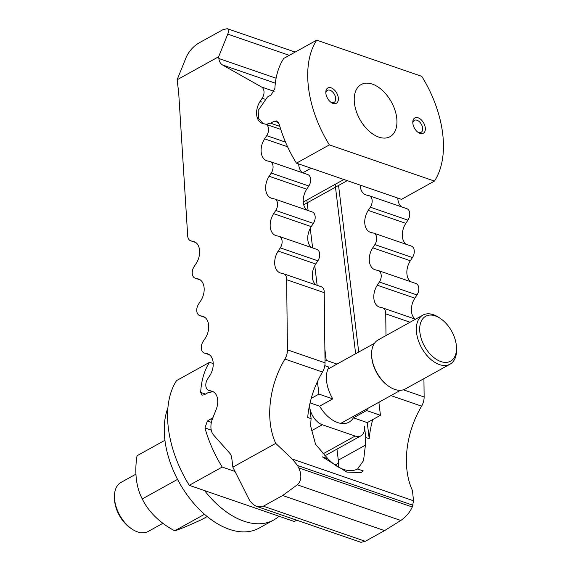 <?xml version="1.0" encoding="UTF-8"?>
<svg xmlns="http://www.w3.org/2000/svg" width="571" height="571" viewBox="0 0 571 571"><rect width="100%" height="100%" fill="white"/><g stroke="black" fill="none" stroke-linecap="round" stroke-linejoin="round"><path stroke-width="0.86" d="M327.947 458.777A38.55 23.304 61 0 0 343.442 469.362A38.55 23.304 61 0 0 357.61 468.991L363.235 470.932L361.1 472.574L346.811 472.074L322.322 456.836L327.947 458.777L315.563 444.317L310.717 426.344A73.595 48.663 109 0 1 311.109 418.671L307.69 417.494A73.595 48.663 109 0 1 322.501 372.021A12.262 8.108 -71 0 0 325.035 362.828L324.228 292.666A7.709 5.096 -71 0 0 321.316 286.77L283.73 273.816A7.709 5.096 109 0 1 286.642 279.719L324.228 292.666M372.749 419.564A73.595 48.663 -71 0 0 369.201 438.685L367.253 422.604L353.399 417.829A29.785 18.008 -119 0 1 349.017 422.169A29.785 18.008 -119 0 1 337.782 422.611A29.785 18.008 -119 0 1 319.603 406.188L332.786 398.879A29.785 18.008 -119 0 1 328.939 367.089L324.813 365.668M358.716 352.036L338.56 185.461M379.315 402.013A73.595 48.663 -71 0 0 378.93 402.833M360.208 185.132A14.718 9.736 -71 0 0 365.783 194.861A14.718 9.736 -71 0 0 366.375 195.032L368.937 195.653A7.709 5.096 109 0 1 369.251 195.746A7.709 5.096 109 0 1 370.336 207.194L368.238 210.399A14.718 9.736 -71 0 0 370.315 232.269A14.718 9.736 -71 0 0 370.9 232.44L373.47 233.061A7.709 5.096 109 0 1 373.777 233.146A7.709 5.096 109 0 1 374.862 244.602L372.763 247.807A14.718 9.736 -71 0 0 374.84 269.676A14.718 9.736 -71 0 0 375.425 269.847L377.995 270.461A7.709 5.096 109 0 1 378.302 270.554A7.709 5.096 109 0 1 379.394 282.01L377.288 285.214A14.718 9.736 -71 0 0 379.365 307.077A14.718 9.736 -71 0 0 379.958 307.248L382.52 307.869A7.709 5.096 109 0 1 382.827 307.962A7.709 5.096 109 0 1 385.739 313.857L385.989 335.57M360.758 472.752A43.367 26.216 61 0 0 363.235 470.932M302.537 172.756A14.718 9.736 109 0 1 298.697 163.941M308.825 186.003A7.709 5.096 -71 0 0 307.74 174.555L270.147 161.6A7.709 5.096 109 0 1 271.239 173.056L308.825 186.003L306.727 189.208A14.718 9.736 109 0 0 307.062 210.164M313.351 223.411A7.709 5.096 -71 0 0 312.266 211.955L274.672 199.008A7.709 5.096 109 0 1 275.764 210.463L313.351 223.411L311.252 226.616A14.718 9.736 109 0 0 311.588 247.571M317.883 260.819A7.709 5.096 -71 0 0 316.791 249.363L279.205 236.415A7.709 5.096 109 0 1 280.29 247.864L317.883 260.819L315.777 264.023A14.718 9.736 109 0 0 316.113 284.979M369.201 438.685L365.783 437.507L364.405 426.102A15.417 9.322 -119 0 1 360.943 435.823A15.417 9.322 -119 0 1 355.126 436.051L322.322 424.753A15.417 9.322 -119 0 1 309.725 407.266L311.109 418.671M355.647 353.742L335.148 184.354M218.636 56.757L177.124 79.762L186.246 57.143C189.008 51.29 193.091 46.658 198.494 43.232L222.911 29.699L227.251 28.678C228.75 29.299 228.914 31.127 227.758 34.139L218.636 56.757L218.85 58.513A12.262 8.108 109 0 0 222.504 64.973L261.661 87.042A7.709 5.096 109 0 1 262.182 98.241L264.594 99.076M401.634 206.902A14.718 9.736 109 0 1 397.801 198.08M406.159 244.309A14.718 9.736 109 0 1 405.824 223.354L407.93 220.149A7.709 5.096 -71 0 0 406.837 208.693L369.251 195.746M410.692 281.71A14.718 9.736 109 0 1 410.349 260.761L412.455 257.55A7.709 5.096 -71 0 0 411.37 246.101L373.777 233.146M415.217 319.118A14.718 9.736 109 0 1 414.881 298.162L416.98 294.957A7.709 5.096 -71 0 0 415.895 283.501L378.302 270.554M385.739 313.857L410.049 322.237M257.093 506.548C253.545 505.214 250.676 502.466 248.492 498.29L232.861 467.149L275.736 443.389L292.273 459.027L297.577 465.515L298.776 467.899C301.945 475.286 301.452 480.925 297.291 484.815L282.666 495.507L263.381 506.199L257.093 506.548L360.936 542.322L365.276 541.301L384.568 530.616L400.799 520.474C405.945 516.926 409.771 512.437 412.283 507.005L413.54 500.81L412.426 490.482A73.595 48.663 109 0 1 421.605 406.159A12.262 8.108 -71 0 0 424.132 396.966L423.925 378.652M306.827 200.05L308.097 210.521M310.246 228.321L312.623 247.928M314.771 265.722L317.148 285.329M324.878 349.209L326.227 360.38M336.969 449.113L338.31 460.19A38.55 23.304 -119 0 1 338.567 467.178M365.783 437.507A73.595 48.663 -71 0 0 365.397 445.18L363.549 460.597L357.61 468.991M177.124 79.762L178.666 92.466L187.702 235.951A7.709 5.096 109 0 0 190.614 240.755A7.709 5.096 109 0 0 190.921 240.848L195.774 242.518M232.861 467.149L231.797 458.327A12.262 8.108 109 0 0 229.67 453.117L213.583 435.031A14.718 9.736 109 0 1 212.412 419.014L216.259 409.257A14.718 9.736 109 0 0 212.184 391.263A14.718 9.736 109 0 0 211.591 391.092L209.029 390.471A7.709 5.096 109 0 1 208.715 390.378A7.709 5.096 109 0 1 207.63 378.93L209.735 375.718A14.718 9.736 109 0 0 207.658 353.856A14.718 9.736 109 0 0 207.066 353.685L204.497 353.064A7.709 5.096 109 0 1 204.19 352.978A7.709 5.096 109 0 1 203.105 341.522L205.203 338.317A14.718 9.736 109 0 0 203.126 316.448A14.718 9.736 109 0 0 202.541 316.277L199.971 315.656A7.709 5.096 109 0 1 199.664 315.57A7.709 5.096 109 0 1 198.58 304.115L200.678 300.91A14.718 9.736 109 0 0 198.601 279.048A14.718 9.736 109 0 0 198.009 278.869L195.446 278.255A7.709 5.096 109 0 1 195.139 278.163A7.709 5.096 109 0 1 194.047 266.707L196.153 263.502A14.718 9.736 109 0 0 194.076 241.64A14.718 9.736 109 0 0 193.483 241.469L190.921 240.848M280.782 129.417L265.622 124.192A7.709 5.096 109 0 0 265.315 124.107L262.746 123.486A14.718 9.736 109 0 1 262.16 123.315A14.718 9.736 109 0 1 260.083 101.452L262.182 98.241M265.622 124.192A7.709 5.096 109 0 1 266.707 135.648L285.521 142.129M270.147 161.6A7.709 5.096 109 0 0 269.84 161.514L267.271 160.894A14.718 9.736 109 0 1 266.686 160.722A14.718 9.736 109 0 1 264.609 138.853L266.707 135.648M274.672 199.008A7.709 5.096 109 0 0 274.365 198.915L271.803 198.301A14.718 9.736 109 0 1 271.211 198.123A14.718 9.736 109 0 1 269.134 176.261L271.239 173.056M279.205 236.415A7.709 5.096 109 0 0 278.891 236.323L276.328 235.702A14.718 9.736 109 0 1 275.736 235.53A14.718 9.736 109 0 1 273.659 213.668L275.764 210.463M283.73 273.816A7.709 5.096 109 0 0 283.416 273.73L280.853 273.109A14.718 9.736 109 0 1 280.261 272.938A14.718 9.736 109 0 1 278.184 251.069L280.29 247.864M275.736 443.389A73.595 48.663 109 0 1 284.908 359.073A12.262 8.108 109 0 0 287.441 349.873L286.642 279.719M282.666 495.507L384.568 530.616M367.596 408.508A29.785 18.008 -119 0 1 366.582 410.528L353.399 417.829M324.999 359.951L336.983 364.084M378.866 402.269L380.443 415.303L366.582 410.528M380.443 415.303L367.253 422.604M311.238 398.372L318.932 394.104L317.419 381.642M332.786 398.879L318.932 394.104M319.603 406.188L310.067 402.905M213.083 391.649L207.865 392.791L204.204 394.825L202.041 395.161L200.671 392.42A94.615 57.2 -119 0 1 209.543 362.314L213.226 363.584M209.543 362.314L176.582 380.586A94.615 57.2 61 0 0 189.251 485.321L222.212 467.049A94.615 57.2 -119 0 1 204.968 427.95L207.366 421.005L212.962 417.615M296.699 520.195L294.315 521.516L189.251 485.321M222.212 467.049L235.031 471.468M372.378 84.123A29.785 18.008 -119 0 1 394.861 109.86A29.785 18.008 -119 0 1 390.022 136.676A29.785 18.008 -119 0 1 378.787 137.111A29.785 18.008 -119 0 1 356.311 111.381A29.785 18.008 -119 0 1 361.143 84.565A29.785 18.008 -119 0 1 372.378 84.123M412.847 123.315A6.866 4.147 -119 0 1 414.425 120.331A6.866 4.147 -119 0 1 417.016 120.231A6.866 4.147 -119 0 1 422.197 126.162A6.866 4.147 -119 0 1 421.084 132.336A6.866 4.147 -119 0 1 418.493 132.443A6.866 4.147 -119 0 1 417.715 132.101M420.02 133.393A8.758 5.296 -119 0 1 418.329 132.543A8.758 5.296 -119 0 1 412.797 122.558A8.758 5.296 -119 0 1 418.136 117.812A8.758 5.296 -119 0 1 425.288 127.747A8.758 5.296 -119 0 1 420.02 133.393M325.863 93.344A6.866 4.147 -119 0 1 327.44 90.361A6.866 4.147 -119 0 1 330.031 90.261A6.866 4.147 -119 0 1 335.213 96.192A6.866 4.147 -119 0 1 334.099 102.373A6.866 4.147 -119 0 1 331.508 102.473A6.866 4.147 -119 0 1 330.73 102.13M331.151 87.841A8.758 5.296 -119 0 1 338.303 97.777A8.758 5.296 -119 0 1 333.036 103.43A8.758 5.296 -119 0 1 331.344 102.573A8.758 5.296 -119 0 1 325.813 92.595A8.758 5.296 -119 0 1 331.151 87.841M266 124.328L270.597 123.2L274.258 121.173L276.657 120.916L279.183 124.057A94.615 57.2 61 0 0 296.428 163.156L329.388 144.891A94.615 57.2 -119 0 1 316.712 40.156L283.751 58.42A94.615 57.2 61 0 0 274.879 88.519L271.089 94.986L267.428 97.02L258.142 110.567L258.663 118.504L263.053 123.564M316.712 40.156L421.776 76.35A94.615 57.2 -119 0 1 434.452 181.086L401.492 199.35L296.428 163.156M434.452 181.086L329.388 144.891M278.983 516.234A78.848 47.664 -119 0 1 273.666 520.017A78.848 47.664 -119 0 1 243.931 521.187A78.848 47.664 -119 0 1 204.589 490.603M273.666 520.017L259.02 528.132A78.848 47.664 -119 0 1 229.285 529.303A78.848 47.664 -119 0 1 167.895 408.001M164.926 440.284L137.054 455.729A64.616 42.732 -71 0 0 140.973 496.256A64.616 42.732 -71 0 0 142.279 498.926A64.616 46.215 -158 0 0 144.006 502.259A64.616 46.215 -158 0 0 174.719 530.794A64.616 3.483 153.4 0 0 201.927 519.474L207.194 516.555M142.279 498.926L177.545 479.376M174.719 530.794L204.504 514.285M162.892 523.307L148.139 531.487A28.036 16.952 -119 0 1 137.568 531.901A28.036 16.952 -119 0 1 132.151 529.167A28.036 16.952 -119 0 1 114.45 497.234A28.036 16.952 -119 0 1 120.959 482.445L135.941 474.144M456.5 347.653L456.55 349.388A28.036 16.952 -119 0 1 450.041 364.177L405.303 388.972A28.036 16.952 -119 0 1 394.725 389.386A28.036 16.952 -119 0 1 389.308 386.653A28.036 16.952 -119 0 1 371.614 354.719A28.036 16.952 -119 0 1 378.123 339.931L422.861 315.135A28.036 16.952 -119 0 1 433.432 314.721A28.036 16.952 -119 0 1 438.849 317.455L440.298 318.418A25.666 15.517 -119 0 1 456.5 347.653A25.666 15.517 -119 0 1 440.862 361.571A25.666 15.517 -119 0 1 419.899 332.472A25.666 15.517 -119 0 1 435.338 315.913A25.666 15.517 -119 0 1 440.298 318.418M450.041 364.177A28.036 16.952 -119 0 1 439.47 364.591A28.036 16.952 -119 0 1 418.307 340.373A28.036 16.952 -119 0 1 422.861 315.135M389.308 386.653L388.587 386.174A26.851 16.231 -119 0 1 371.635 355.583L371.614 354.719M132.151 529.167L130.702 528.204A25.666 15.517 -119 0 1 114.5 498.968L114.45 497.234M222.504 64.973L275.343 83.173M261.661 87.042L274.151 91.346M370.336 207.194L407.93 220.149M368.238 210.399L405.824 223.354M374.862 244.602L412.455 257.55M372.763 247.807L410.349 260.761M379.394 282.01L416.98 294.957M377.288 285.214L414.881 298.162M403.347 389.807L424.132 396.966M390.914 395.589L421.605 406.159M365.397 445.18L338.31 460.19M338.56 463.124L335.134 465.022M193.483 241.469L194.647 241.868M195.446 278.255L200.3 279.926M198.009 278.869L199.172 279.269M199.971 315.656L204.825 317.333M202.541 316.277L203.697 316.677M204.497 353.064L209.35 354.734M207.066 353.685L208.229 354.084M209.029 390.471L212.212 391.57M211.591 391.092L212.755 391.492M260.083 101.452L261.903 102.073M264.609 138.853L287.584 146.768M269.134 176.261L306.727 189.208M273.659 213.668L311.252 226.616M278.184 251.069L315.777 264.023M287.441 349.873L325.035 362.828M292.273 459.027L413.54 500.81M284.908 359.073L322.501 372.021M218.85 58.513L276.107 78.241M227.758 34.139L289.304 55.344M263.381 506.199L365.276 541.301M297.291 484.815L400.799 520.474M298.776 467.899L412.283 507.005M297.577 465.515L412.983 505.271M311.009 431.019L322.322 424.753M322.786 453.974L355.126 436.051M200.671 392.42L205.524 394.09M211.034 418.978L212.262 419.399M207.366 421.005L211.384 422.39M204.968 427.95L211.249 430.113M343.899 179.508L303.265 202.027M311.088 168.209L302.744 172.835M278.612 122.672L274.258 121.173M279.847 126.391L270.597 123.2M415.495 319.218L382.827 307.962M195.817 242.554L190.614 240.755M200.342 279.954L195.139 278.163M204.868 317.362L199.664 315.57M209.393 354.769L204.19 352.978M212.162 391.57L208.715 390.378M295.193 52.082L227.251 28.678M360.943 435.823L324.713 455.901M303.701 204.775L347.225 180.657M140.973 496.256A77.099 77.099 0 0 0 144.006 502.259M340.773 423.375L400.464 390.3M327.925 369.102L374.433 343.328"/></g></svg>
